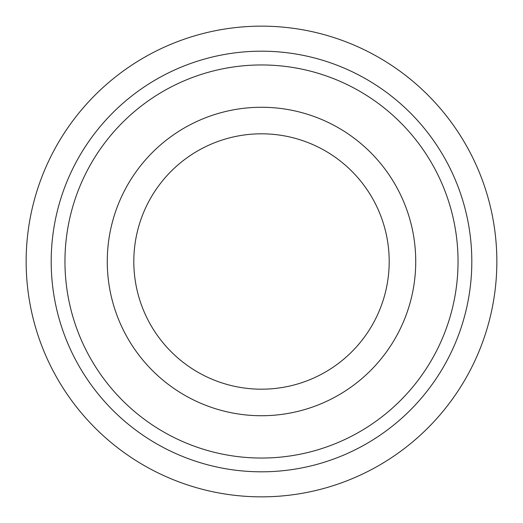 <?xml version="1.0" encoding="UTF-8"?>
<svg xmlns="http://www.w3.org/2000/svg" width="523" height="523" viewBox="0 0 523 523"><rect width="100%" height="100%" fill="white"/><g stroke="black" fill="none" stroke-linecap="round" stroke-linejoin="round"><path stroke-width="0.78" d="M294.201 67.696L299.071 68.585M389.19 261.5A127.69 127.69 0 0 1 261.5 389.19A127.69 127.69 0 0 1 133.81 261.5A127.69 127.69 0 0 1 261.5 133.81A127.69 127.69 0 0 1 389.19 261.5M261.5 26.15A235.35 235.35 0 0 1 496.85 261.5A235.35 235.35 0 0 1 261.5 496.85A235.35 235.35 0 0 1 26.15 261.5A235.35 235.35 0 0 1 261.5 26.15M261.5 51.189A210.311 210.311 0 0 1 471.811 261.5A210.311 210.311 0 0 1 261.5 471.811A210.311 210.311 0 0 1 51.189 261.5A210.311 210.311 0 0 1 261.5 51.189M261.5 64.957A196.543 196.543 0 0 1 458.043 261.5A196.543 196.543 0 0 1 261.5 458.043A196.543 196.543 0 0 1 64.957 261.5A196.543 196.543 0 0 1 261.5 64.957M261.5 107.267A154.233 154.233 0 0 1 415.733 261.5A154.233 154.233 0 0 1 261.5 415.733A154.233 154.233 0 0 1 107.267 261.5A154.233 154.233 0 0 1 261.5 107.267M231.663 67.238L226.779 68.049M261.5 389.19A127.69 127.69 0 0 1 133.81 261.5A127.69 127.69 0 0 1 261.5 133.81"/></g></svg>
